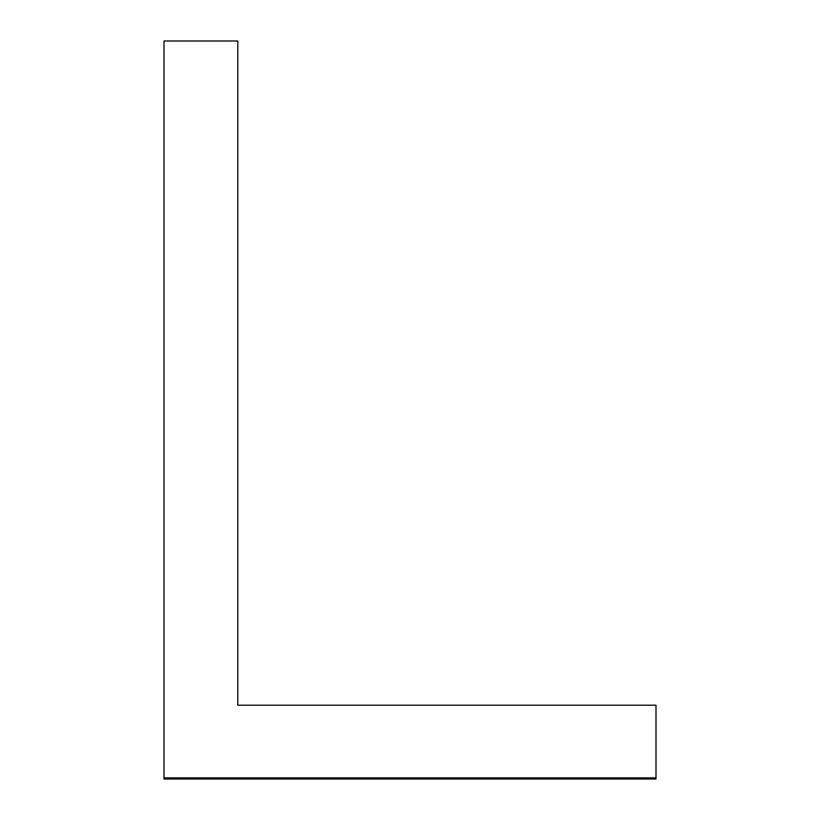 <?xml version="1.0" encoding="UTF-8"?>
<svg xmlns="http://www.w3.org/2000/svg" width="820" height="820" viewBox="0 0 820 820"><rect width="100%" height="100%" fill="white"/><g stroke="black" fill="none" stroke-linecap="round" stroke-linejoin="round"><path stroke-width="1.23" d="M237.8 41L237.8 705.2L656 705.2L237.8 705.2L237.8 41L164 41L237.8 41M164 777.883L164 41L164 777.883L656 777.883L656 705.2L656 777.883L164 777.883L164 779L656 779L656 777.883"/></g></svg>
